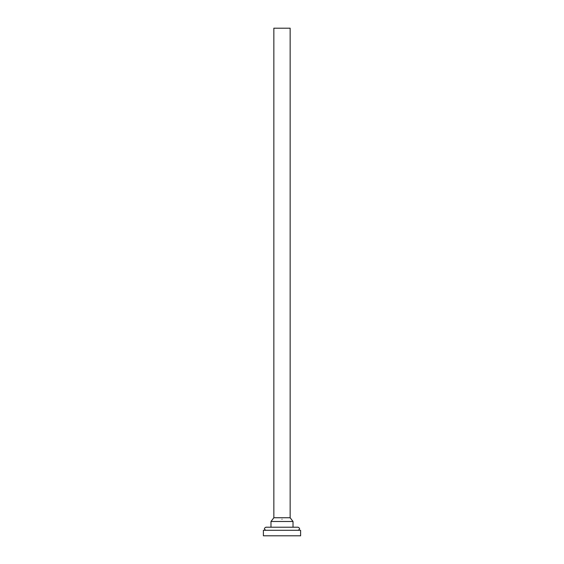 <?xml version="1.0" encoding="UTF-8"?>
<svg xmlns="http://www.w3.org/2000/svg" width="564" height="564" viewBox="0 0 564 564"><rect width="100%" height="100%" fill="white"/><g stroke="black" fill="none" stroke-linecap="round" stroke-linejoin="round"><path stroke-width="0.85" d="M290.15 517.745L293.012 521.489L290.15 517.745L290.15 28.2L290.15 517.745L273.85 517.745L273.85 28.2L273.85 517.745L290.15 517.745L290.15 28.2L273.85 28.2L290.15 28.2L273.85 28.2L273.85 517.745L290.15 517.745L293.012 521.489L270.988 521.489L270.988 527.213M263.395 535.8L300.605 535.8L300.605 530.294L282 530.294L300.605 530.294L300.605 535.8L263.395 535.8L263.395 530.294L282 530.294L263.395 530.294L263.395 535.8M282 519.282C294.584 519.282 294.584 519.282 282 519.282C269.416 519.282 269.416 519.282 282 519.282M293.012 521.489L270.988 521.489L293.012 521.489L293.012 527.213M273.85 517.745L270.988 521.489M282 527.213L298.074 527.213C300.062 528.242 300.062 529.265 298.074 530.294C300.062 529.265 300.062 528.242 298.074 527.213L265.926 527.213C263.938 528.242 263.938 529.265 265.926 530.294C263.938 529.265 263.938 528.242 265.926 527.213L282 527.213"/></g></svg>
